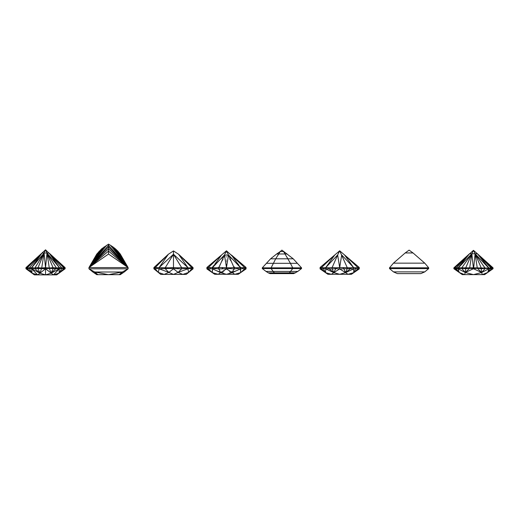 <?xml version="1.0" encoding="UTF-8"?>
<svg xmlns="http://www.w3.org/2000/svg" width="519" height="519" viewBox="0 0 519 519"><rect width="100%" height="100%" fill="white"/><g stroke="black" fill="none" stroke-linecap="round" stroke-linejoin="round"><path stroke-width="0.39" stroke-dasharray="2.6 1.95" d="M295.558 272.858L293.689 273.617L270.133 273.617L268.265 272.858L295.558 272.858L301.539 268.557L301.539 267.843L293.222 258.799L281.908 250.113L270.594 258.799L262.277 267.843L262.277 268.557L268.265 272.858M288.389 273.617L290.653 271.424L297.802 271.424M275.433 273.617L273.169 271.424L290.653 271.424L292.71 268.557L301.539 268.557M266.02 271.424L273.169 271.424L271.113 268.557L292.71 268.557L292.71 267.843L301.539 267.843M262.277 268.557L271.113 268.557L271.113 267.843L292.71 267.843L288.129 258.799L293.222 258.799M262.277 267.843L271.113 267.843L275.693 258.799L288.129 258.799L283.608 251.559L280.215 251.559L279.034 253.973L287.143 253.973M270.594 258.799L275.693 258.799L279.034 253.973L276.679 253.973M453.878 268.725L453.898 267.823L453.878 268.725L462.299 274.629L484.629 274.629L493.05 268.725L492.823 268.005L492.155 267.843L488.924 268.089L487.659 272.501L493.031 267.823L493.05 268.725M454.106 268.291L454.774 267.843L454.774 268.725L454.106 268.291L459.27 272.501L464.654 274.629L465.258 272.501L473.464 274.629L481.671 272.501L482.274 274.629L487.659 272.501L492.823 268.291M459.27 272.501L455.864 268.394L454.774 268.725L459.27 272.501L458.011 268.725L465.258 272.501L473.464 268.725L481.671 272.501L488.917 268.725L491.071 268.394L487.659 272.501M458.011 268.725L458.011 268.083L455.864 267.94L455.864 268.394L458.011 268.725L461.702 268.394L465.258 272.501L469.617 268.291L473.464 268.725L477.318 268.291L481.671 272.501L485.226 268.394L488.917 268.725M473.464 268.725L473.464 267.823L473.464 268.725L473.685 267.823L481.204 268.725L481.671 272.501M465.258 272.501L465.725 268.725L469.617 268.005L458.018 268.089M453.878 267.843L469.513 253.765L471.829 253.765L461.702 267.94L461.702 268.394L465.725 268.725L465.725 267.843L471.829 253.765L458.121 268.089M453.898 267.823L473.464 250.34L477.415 253.765L491.071 268.394L492.155 268.725L492.155 267.843L477.415 253.765L488.995 268.089M493.05 267.843L477.415 253.765L475.099 253.765L473.464 250.34L471.829 253.765L475.099 253.765L481.204 267.843L481.204 268.725L485.226 268.394L485.226 267.94L473.464 267.843M488.911 268.089L485.226 267.94L475.099 253.765L473.685 267.823M477.318 268.291L475.099 253.765L488.807 268.089M473.25 267.823L469.617 268.005L471.829 253.765L473.25 267.823L469.617 268.291M455.864 267.94L454.774 267.843L469.513 253.765L455.864 267.94M469.513 253.765L457.94 268.089M477.415 253.765L493.031 267.823L477.415 253.765M53.431 274.875L56.701 274.875L65.122 268.758L64.745 267.992L63.629 267.642L63.629 268.758L59.01 273.195L64.745 268.414L63.629 268.758L61.819 268.414L59.01 273.195L53.431 274.875L45.536 274.875L51.115 273.195L53.431 274.875L59.387 268.758L59.01 273.195M26.326 268.414L27.442 267.642L27.442 268.758L32.061 273.195L26.326 268.414L27.442 268.758L29.252 268.414L29.252 267.992L27.442 267.642L26.326 267.992L25.95 268.758L34.371 274.875L45.536 274.875L45.536 268.758L51.115 273.195L59.387 268.758L63.629 267.642L61.819 267.992L61.819 268.414M32.061 273.195L29.252 268.414L31.685 268.758L32.061 273.195L37.64 274.875L39.95 273.195L45.536 274.875M37.64 274.875L31.685 268.758L34.656 268.414L45.536 268.758L53.029 267.642L49.357 267.992L31.685 267.642L31.685 268.758L39.95 273.195L45.536 268.758L49.357 268.414L53.029 268.758L51.115 273.195L56.415 268.414L59.387 268.758L61.819 267.992L59.387 267.642L59.387 268.758M53.029 267.642L46.995 253.019L56.415 267.992L53.029 267.642L53.029 268.758L59.387 267.642L46.995 253.019L45.536 249.808L49.058 253.019L59.387 267.642M45.536 268.758L46.995 253.019L49.058 253.019L65.122 267.642L64.745 267.992L49.058 253.019L63.629 267.642M31.685 268.758L38.043 267.642L38.043 268.758L39.95 273.195L41.715 268.414L44.076 253.019L45.536 249.808L42.007 253.019L44.076 253.019L45.536 267.642M31.685 267.642L29.252 267.992L42.007 253.019L31.685 267.642L44.076 253.019L38.043 267.642M25.95 268.758L26.326 267.992L25.95 267.642L42.007 253.019L27.442 267.642M397.359 273.61L420.857 273.61L424.776 271.872L428.694 268.589L428.694 267.81L424.776 263.152L413.027 252.948L409.108 250.113L405.19 252.948L393.441 263.152L389.522 267.81L389.522 268.589L393.441 271.872L397.359 273.61M413.027 252.948L405.19 252.948M424.776 263.152L393.441 263.152M428.694 267.81L389.522 267.81M428.694 268.589L389.522 268.589M424.776 271.872L393.441 271.872M96.781 254.057L88.944 267.583L106.57 245.299M108.529 254.057L108.529 245.299L88.944 267.583L108.529 254.057L128.115 267.583L128.115 268.816L122.257 272.014L119.162 274.674L97.896 274.674L94.802 272.014L108.529 274.674L122.257 272.014L94.802 272.014L88.944 268.816L88.944 267.583L104.124 246.901M124.197 272.014L120.278 274.674L119.162 274.674L124.197 272.014L128.115 268.816L88.944 268.816L96.781 274.674L97.896 274.674L92.862 272.014M110.489 245.299L128.115 267.583L108.529 245.299L108.529 244.125M112.934 246.901L128.115 267.583L108.529 246.901L88.944 267.583L101.679 248.809M115.387 248.809L128.115 267.583L108.529 248.809L88.944 267.583L99.226 251.125M117.832 251.125L128.115 267.583L108.529 251.125L88.944 267.583L128.115 267.583L120.278 254.057M320.463 267.81L321.579 267.48L321.579 268.92L323.389 268.583L325.822 268.92L333.795 272.624L331.362 274.298L325.491 272.624L320.463 268.583L321.579 268.92L325.491 272.624L325.822 267.48L337.642 254.965L339.673 250.794L320.087 267.48L320.463 267.81L320.087 268.92L327.924 274.298L351.421 274.298L359.258 268.92L358.882 268.583L359.193 267.428M325.822 268.92L328.793 268.583L332.179 268.92L333.795 272.624L339.673 274.298L345.55 272.624L347.983 274.298L353.854 272.624L357.766 268.92L358.882 268.583L353.854 272.624L353.523 268.92L355.956 268.583L357.766 268.92L357.766 267.48L344.564 254.965L359.258 267.48M325.822 267.48L323.389 267.81L321.579 267.48L334.774 254.965L325.822 267.48L328.793 267.81L328.793 268.583L333.795 272.624L339.673 268.92L345.55 272.624L353.523 268.92L353.523 267.48L343.494 267.81L343.494 268.583L353.523 268.92M325.491 272.624L323.389 267.81M353.523 267.48L341.703 254.965L339.673 250.794L344.564 254.965L353.523 267.48L355.956 267.81L353.854 272.624M328.793 267.81L332.179 267.48L332.179 268.92L343.494 268.583L345.55 272.624L350.552 268.583L350.552 267.81M345.55 272.624L347.166 268.92L347.166 267.48L341.703 254.965L339.673 268.92M339.673 267.48L337.642 254.965L332.179 267.48L343.494 267.81M358.882 267.81L357.766 267.48L355.956 267.81M333.795 272.624L335.851 267.81M158.276 272.41L164.14 274.421L168.837 272.41L159.112 268.823L156.855 268.492L155.22 268.823L158.276 272.41L159.112 267.577L168.364 254.252L155.22 267.577L155.22 268.823L154.221 268.466L153.89 268.823L160.747 274.421L186.204 274.421L193.062 268.823L192.724 267.882L153.89 267.577M159.112 268.823L161.954 268.492L165.334 268.823L168.837 272.41L173.476 274.421L178.114 272.41L182.811 274.421L188.669 272.41L191.732 268.823L192.724 268.466M168.837 272.41L173.476 268.823L178.114 272.41L187.833 268.823L188.669 272.41M178.114 272.41L181.618 268.823L184.991 268.492L191.732 268.823L191.732 267.577L178.588 254.252L187.833 267.577L173.476 254.252L173.476 250.924M193.062 267.577L192.724 267.882M190.09 268.492L190.09 267.849M187.833 268.823L187.833 267.577M173.476 268.823L177.758 268.453L181.618 268.823L181.618 267.577L173.476 254.252L173.476 268.823L169.194 268.453L165.334 268.823L165.334 267.577L173.476 254.252L159.112 267.577M184.991 268.492L184.991 267.817M154.221 268.466L154.221 267.882M177.758 267.791L177.758 268.453M161.954 268.492L161.954 267.817M156.855 268.492L156.855 267.849M169.194 267.791L169.194 268.453M212.29 272.624L212.018 268.92L222.398 272.624L217.798 274.298L212.29 272.624L208.184 268.92L207.217 268.583L206.893 268.92L214.723 274.298L238.227 274.298L246.058 268.92L246.058 267.48L231.37 254.965L244.76 267.48L245.734 267.765M209.793 268.583L209.793 267.739L208.184 267.48L208.184 268.92L209.793 268.583L218.207 268.92L222.398 272.624L226.472 274.298L230.553 272.624L235.152 274.298L240.66 272.624L244.76 268.92L245.734 268.583M222.398 272.624L226.472 268.92L230.553 272.624L240.933 268.92L240.66 272.624M230.553 272.624L234.744 268.92L238.117 268.583L244.76 268.92L244.76 267.48L209.793 267.739M243.158 268.583L243.158 267.739M240.933 268.92L240.933 267.48L231.37 254.965L226.472 250.794L226.472 254.031L240.933 267.48M238.117 268.583L238.117 267.707M234.744 268.92L234.744 267.48L226.472 254.031L226.472 268.92L230.845 268.583L234.744 268.92M212.018 268.92L212.018 267.48L226.472 254.031L218.207 267.48L218.207 268.92L222.1 268.583L226.472 268.92M214.834 268.583L214.834 267.707M207.217 268.583L206.893 267.48L226.472 250.794M212.018 267.48L221.581 254.965L208.184 267.48L207.217 267.765M230.845 268.583L230.845 267.681M222.1 268.583L222.1 267.681M266.435 263.315L297.381 263.315M49.357 268.414L51.115 273.195M34.656 268.414L39.95 273.195M49.357 267.992L46.995 253.019L44.076 253.019L34.656 267.992M49.058 253.019L61.819 267.992M26.326 267.992L42.007 253.019"/><path stroke-width="0.78" d="M297.802 271.424L273.169 271.424L271.113 268.557L271.113 267.843L275.693 258.799L280.215 251.559L281.908 250.113L293.222 258.799L301.539 267.843L301.539 268.557L297.802 271.424L293.689 273.617L270.133 273.617L268.265 272.858L274.408 272.858L273.169 271.424L266.02 271.424L268.265 272.858M275.433 273.617L274.408 272.858L289.414 272.858L288.389 273.617M295.558 272.858L289.414 272.858L292.71 268.557L262.277 268.557L266.02 271.424M301.539 268.557L292.71 268.557L292.71 267.843L262.277 267.843L262.277 268.557M301.539 267.843L292.71 267.843L290.419 263.315L266.435 263.315L262.277 267.843M293.222 258.799L270.594 258.799L266.435 263.315M287.143 253.973L276.679 253.973L280.215 251.559L283.608 251.559L290.419 263.315L297.381 263.315M276.679 253.973L270.594 258.799M487.659 272.501L488.917 268.725L481.671 272.501L482.274 274.629L487.659 272.501L492.823 268.291L487.659 272.501L491.071 267.94L493.031 267.823L493.05 268.725L493.031 267.823L493.05 268.725L484.629 274.629L462.299 274.629L453.878 268.725L453.878 267.823L453.878 268.725L454.106 268.005L454.774 267.843L473.685 267.823L473.464 268.725L465.258 272.501L464.654 274.629L459.27 272.501L453.898 267.823L473.464 250.34L471.829 253.765L469.513 253.765L453.898 267.823M488.995 268.089L477.415 253.765L492.155 267.843L492.155 268.725L485.226 268.394L481.671 272.501L473.464 274.629L465.258 272.501L458.011 268.725L459.27 272.501L454.106 268.291M481.671 272.501L481.204 268.725L477.318 268.291L481.671 272.501L473.464 268.725L469.617 268.291L465.258 272.501L461.702 268.394L458.011 268.725L455.864 268.394L459.27 272.501M488.807 268.089L475.099 253.765L485.226 268.394L481.204 268.725L481.204 267.843L475.099 253.765L477.318 268.291L473.464 268.725L471.829 253.765L475.099 253.765L473.464 250.34L477.415 253.765L475.099 253.765L473.685 267.823L488.911 268.089M455.864 268.394L454.774 268.725L454.774 267.843L469.513 253.765L455.864 268.394M458.011 268.725L458.011 268.083M465.258 272.501L465.725 268.725L461.702 268.394L461.702 267.94L471.829 253.765L458.121 268.089M469.617 268.291L465.725 268.725L465.725 267.843L471.829 253.765L469.617 268.291L473.25 267.823M488.917 268.725L488.917 268.083L491.071 267.94L477.415 253.765L493.031 267.823M473.464 268.725L473.464 267.823M492.823 268.291L477.415 253.765M457.94 268.089L469.513 253.765M25.95 267.642L45.536 249.808L65.122 268.758L61.819 268.414L61.819 267.992L65.122 267.642L65.122 268.758L56.701 274.875L34.371 274.875L25.95 268.758L25.95 267.642L29.252 267.992L29.252 268.414L25.95 268.758L34.371 274.875M37.64 274.875L32.061 273.195L27.442 268.758L27.442 267.642L42.007 253.019L31.685 267.642L34.65 267.992L38.043 267.642L38.043 268.758L39.957 273.195L37.64 274.875L31.685 268.758L32.061 273.195L26.326 267.992L42.007 253.019L44.076 253.019L45.536 267.642L49.357 267.992L53.029 267.642L53.029 268.758L51.115 273.195L45.536 274.875L39.957 273.195L31.685 268.758L29.252 268.414L32.061 273.195M56.701 274.875L59.01 273.195L53.431 274.875L45.536 268.758L39.957 273.195L34.65 268.414L31.685 268.758L29.252 267.992L31.685 267.642L31.685 268.758M65.122 268.758L59.01 273.195L59.387 268.758L51.115 273.195L49.357 268.414L45.536 268.758L34.65 268.414L44.076 253.019L38.043 267.642L41.715 267.992L39.957 273.195M31.685 267.642L44.076 253.019L45.536 249.808L53.029 267.642L56.415 267.992L59.387 267.642L49.058 253.019L63.629 267.642L63.629 268.758L59.01 273.195L61.819 268.414L59.387 268.758L49.357 268.414L46.995 253.019L59.387 267.642L61.819 267.992L49.058 253.019L65.122 267.642M64.745 267.992L59.01 273.195M59.387 267.642L59.387 268.758L56.415 267.992L51.115 273.195M45.536 267.642L45.536 268.758L41.715 267.992L45.536 267.642L46.995 253.019L44.076 253.019L41.715 267.992M420.857 273.61L397.359 273.61L393.441 271.872L389.522 268.589L389.522 267.81L393.441 263.152L405.19 252.948L409.108 250.113L413.027 252.948L424.776 263.152L428.694 267.81L428.694 268.589L424.776 271.872L420.857 273.61M405.19 252.948L413.027 252.948M393.441 263.152L424.776 263.152M389.522 267.81L428.694 267.81M389.522 268.589L428.694 268.589M393.441 271.872L424.776 271.872M108.529 254.057L88.944 267.583L108.529 246.901L128.115 267.583L88.944 267.583L108.529 245.299L128.115 267.583L108.529 254.057L108.529 244.125L101.679 248.809L96.781 254.057L88.944 267.583L88.944 268.816L94.802 272.014L97.896 274.674L108.529 274.674L94.802 272.014L122.257 272.014L128.115 268.816L88.944 268.816L92.862 272.014L97.896 274.674L96.781 274.674L92.862 272.014M124.197 272.014L120.278 274.674L108.529 274.674L122.257 272.014L119.162 274.674L124.197 272.014L128.115 268.816L128.115 267.583L110.489 245.299L108.529 244.125M117.832 251.125L120.278 254.057L128.115 267.583L117.832 251.125L115.387 248.809L128.115 267.583L108.529 251.125L88.944 267.583L108.529 248.809L128.115 267.583L112.934 246.901L110.489 245.299M106.57 245.299L88.944 267.583L104.124 246.901M101.679 248.809L88.944 267.583L99.226 251.125M115.387 248.809L112.934 246.901M351.421 274.298L359.258 268.92L351.421 274.298L327.924 274.298L320.087 268.92L320.087 267.48L320.463 267.81L321.579 267.48L334.774 254.965L320.087 267.48L339.673 250.794L334.774 254.965L325.822 267.48L323.389 267.81L323.389 268.583L320.087 268.92L327.924 274.298M358.882 267.81L357.766 267.48L357.766 268.92L355.956 268.583L353.523 268.92L353.854 272.624L358.882 268.583L359.258 267.48L359.258 268.92L358.882 268.583L357.766 268.92L353.854 272.624L347.983 274.298L345.55 272.624L339.673 274.298L333.795 272.624L325.822 268.92L325.491 272.624L321.579 268.92L321.579 267.48L323.389 267.81M325.822 268.92L325.822 267.48L337.642 254.965L339.673 250.794L359.258 267.48L339.673 250.794L347.166 267.48L347.166 268.92L345.55 272.624L350.552 268.583L339.673 268.92L339.673 267.48L350.552 267.81L350.552 268.583L353.523 268.92L345.55 272.624L339.673 268.92L333.795 272.624L332.179 268.92L323.389 268.583L325.491 272.624L320.463 268.583L320.463 267.81M339.673 268.92L335.851 268.583L333.795 272.624L331.362 274.298L325.491 272.624M353.523 268.92L353.523 267.48L355.956 267.81L353.854 272.624M350.552 267.81L353.523 267.48L344.564 254.965L357.766 267.48L355.956 267.81M333.795 272.624L328.793 268.583L328.793 267.81L332.179 267.48L335.851 267.81L335.851 268.583L332.179 268.92L332.179 267.48L337.642 254.965L339.673 267.48L335.851 267.81M325.822 267.48L328.793 267.81M345.55 272.624L343.494 267.81M339.673 267.48L341.703 254.965L353.523 267.48M192.724 268.466L192.724 267.882L191.732 267.577L191.732 268.823L192.724 268.466L193.062 268.823L186.204 274.421L160.747 274.421L153.89 268.823L153.89 267.577L169.194 267.791L169.194 268.453L159.112 268.823L158.276 272.41L155.22 268.823L154.221 268.466L153.89 268.823M193.062 268.823L193.062 267.577L178.588 254.252L191.732 267.577L190.09 267.849L190.09 268.492L191.732 268.823L188.669 272.41L182.811 274.421L178.114 272.41L173.476 274.421L168.837 272.41L164.14 274.421L158.276 272.41M188.669 272.41L187.833 268.823L178.114 272.41L173.476 268.823L168.837 272.41L159.112 268.823L156.855 268.492L155.22 268.823L155.22 267.577L168.364 254.252L159.112 267.577L159.112 268.823M168.837 272.41L165.334 268.823L165.334 267.577L173.476 254.252L173.476 250.924L178.588 254.252L187.833 267.577L187.833 268.823L184.991 268.492L181.618 268.823L178.114 272.41M193.062 267.577L192.724 267.882M190.09 268.492L187.833 268.823M154.221 268.466L154.221 267.882M156.855 267.849L156.855 268.492M161.954 268.492L161.954 267.817M177.758 268.453L177.758 267.791L181.618 267.577L181.618 268.823L169.194 268.453M190.09 267.849L184.991 267.817L184.991 268.492M173.476 268.823L173.476 267.577L169.194 267.791M177.758 267.791L173.476 267.577L173.476 254.252L181.618 267.577L184.991 267.817M159.112 267.577L173.476 254.252L187.833 267.577M153.89 267.577L168.364 254.252L173.476 250.924M245.682 268.583L245.682 267.817L244.566 267.48L244.566 268.92L245.682 268.583L246.058 268.92L238.227 274.298L214.723 274.298L206.893 268.92L206.893 267.48L207.269 267.817L206.893 268.92M240.66 272.624L240.323 268.92L242.756 268.583L244.566 268.92L240.66 272.624L234.783 274.298L232.35 272.624L226.472 274.298L220.601 272.624L218.168 274.298L212.29 272.624L208.379 268.92L207.269 268.583M242.756 268.583L242.756 267.817L240.323 267.48L240.323 268.92L232.35 272.624L226.472 268.92L220.601 272.624L212.628 268.92L212.29 272.624M246.058 268.92L246.058 267.48L245.682 267.817M220.601 272.624L218.979 268.92L215.593 268.583L208.379 268.92L208.379 267.48L207.269 267.817M232.35 272.624L233.972 268.92L230.293 268.583L218.979 268.92L218.979 267.48L215.593 267.817L208.379 267.48L221.581 254.965L206.893 267.48M240.323 268.92L237.358 268.583L233.972 268.92L233.972 267.48L230.293 267.817L218.979 267.48L224.448 254.965L212.628 267.48L221.581 254.965L226.472 250.794L244.566 267.48L242.756 267.817M246.058 267.48L231.37 254.965L240.323 267.48L237.358 267.817L233.972 267.48L228.503 254.965L226.472 267.48L224.448 254.965L226.472 250.794L228.503 254.965L240.323 267.48M210.189 268.583L210.189 267.817M212.628 268.92L212.628 267.48M215.593 268.583L215.593 267.817M222.651 268.583L222.651 267.817M226.472 268.92L226.472 267.48M230.293 268.583L230.293 267.817M237.358 268.583L237.358 267.817M477.318 268.291L473.685 267.823M45.536 274.875L45.536 268.758M53.431 274.875L59.387 268.758M64.745 268.414L63.629 267.642M29.252 268.414L27.442 267.642M41.715 268.414L38.043 267.642M56.415 268.414L53.029 267.642M49.058 253.019L46.995 253.019L56.415 267.992M29.252 267.992L42.007 253.019"/></g></svg>
